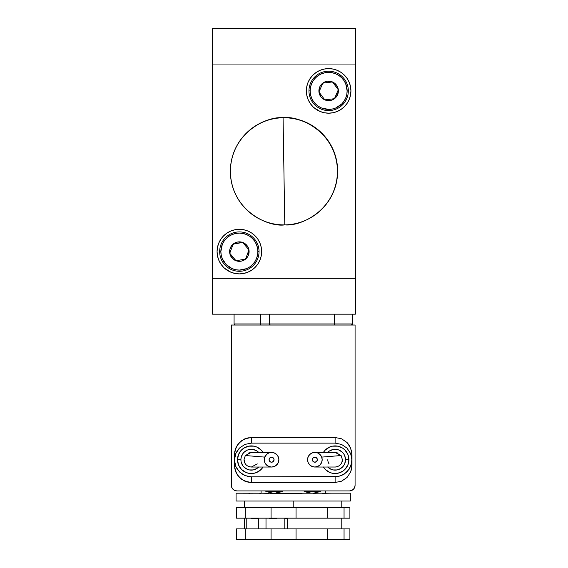<?xml version="1.0" encoding="UTF-8"?>
<svg xmlns="http://www.w3.org/2000/svg" width="568" height="568" viewBox="0 0 568 568"><rect width="100%" height="100%" fill="white"/><g stroke="black" fill="none" stroke-linecap="round" stroke-linejoin="round"><path stroke-width="0.85" d="M341.78 518.172L341.78 528.886L341.78 518.172M236.522 507.458L236.522 518.172L245.206 518.172L245.206 507.458L236.522 507.458L236.522 518.172L245.206 518.172L245.206 507.458L271.064 507.458L236.522 507.458M325.357 493.173L325.357 490.922L325.357 493.173M276.644 518.889L276.644 518.172L276.644 518.889L269.694 518.889L276.644 518.889M261.074 490.922L261.074 493.209L261.074 490.922M236.522 528.886L236.522 539.6L349.902 539.6L344.052 539.6L344.052 528.886L349.902 528.886L349.902 539.6L349.902 528.886L327.757 528.886L327.757 539.6L344.052 539.6L344.052 528.886L327.757 528.886L327.757 539.6L296.042 539.6L296.042 528.886L327.757 528.886L271.064 528.886L271.064 539.6L296.042 539.6L296.042 528.886L271.064 528.886L271.064 539.6L245.206 539.6L245.206 528.886L271.064 528.886L236.522 528.886L236.522 539.6L245.206 539.6L245.206 528.886L236.522 528.886M303.177 493.173L350.328 493.173L350.349 501.033L293.216 501.033L293.216 507.458L293.216 501.033L236.075 501.033L350.349 501.033L350.328 493.173L236.075 493.209L236.075 501.033L236.075 493.209L253.072 493.216M348.922 459.718L345.514 459.718A10.402 10.402 0 0 1 327.658 466.974L329.334 468.366L333.082 469.921L337.144 469.921L339.096 469.331L342.469 467.073L343.761 465.497L344.726 463.701L345.514 459.718L344.726 455.735L343.761 453.938L342.469 452.362L339.096 450.105L337.144 449.515L333.082 449.515L329.334 451.07L327.658 452.455A10.402 10.402 0 0 1 345.514 459.718L348.922 459.718A13.809 13.809 0 0 0 323.362 452.462L325.343 449.948L329.823 446.959L332.415 446.171L337.804 446.171L342.788 448.23L344.875 449.948L347.872 454.428L348.922 459.718L347.872 465L344.875 469.487L342.788 471.199L337.804 473.265L332.415 473.265L329.823 472.477L325.343 469.487L323.362 466.974A13.809 13.809 0 0 0 348.922 459.718M237.502 459.718A13.809 13.809 0 0 0 263.069 466.974L261.081 469.487L256.601 472.477L254.01 473.265L248.621 473.265L246.029 472.477L241.549 469.487L238.553 465L237.502 459.718L240.91 459.718L237.502 459.718L238.553 454.428L241.549 449.948L243.644 448.23L248.621 446.171L254.01 446.171L256.601 446.959L261.081 449.948L263.069 452.462A13.809 13.809 0 0 0 237.502 459.718M258.767 466.974A10.402 10.402 0 0 1 240.91 459.718L241.109 461.748L242.664 465.497L243.956 467.073L247.336 469.331L249.288 469.921L253.342 469.921L257.098 468.366L258.767 466.974M327.8 459.718A7.313 7.313 0 0 0 329.12 463.907M314.942 452.405L335.113 452.405L341.105 455.529L321.694 457.112L341.105 455.529L342.419 459.718L341.759 462.757A7.313 7.313 0 0 0 342.426 459.718C342.021 464.106 339.586 466.541 335.113 467.031L334.942 467.024A7.313 7.313 0 0 0 335.66 467.01M257.311 463.907L251.319 467.031C246.839 466.541 244.403 464.106 244.006 459.718C244.403 464.106 246.839 466.541 251.319 467.031L271.476 467.031L269.168 466.626L271.476 467.031M322.177 459.718A7.313 7.313 0 0 1 314.864 467.031A7.313 7.313 0 0 1 307.558 459.718L308.112 462.515L309.695 464.887L312.066 466.47L314.864 467.031L317.661 466.47L320.032 464.887L321.623 462.515L322.177 459.718L321.623 456.92L320.032 454.549L317.661 452.966L314.864 452.405L312.066 452.966L309.695 454.549L308.112 456.92L307.558 459.718A7.313 7.313 0 0 1 314.864 452.405A7.313 7.313 0 0 1 322.177 459.718M307.551 459.718L308.034 462.324L307.551 459.718M278.874 459.718A7.313 7.313 0 0 1 271.561 467.031A7.313 7.313 0 0 1 264.248 459.718L264.809 462.515L266.392 464.887L268.763 466.47L271.561 467.031L274.358 466.47L276.73 464.887L278.313 462.515L278.874 459.718L278.313 456.92L276.73 454.549L274.358 452.966L271.561 452.405L268.763 452.966L266.392 454.549L264.809 456.92L264.248 459.718A7.313 7.313 0 0 1 271.561 452.405A7.313 7.313 0 0 1 278.874 459.718L278.391 462.324L278.874 459.718M265.881 464.319L268.877 466.52L265.881 464.319M278.363 462.402L276.162 465.398L278.242 462.686M312.883 106.649L310.114 103.277L308.055 99.421L306.784 95.239L306.358 90.894A22.287 22.287 0 0 1 328.638 68.614A22.287 22.287 0 0 1 350.925 90.894A22.287 22.287 0 0 1 328.638 113.181A22.287 22.287 0 0 1 306.358 90.894L306.784 86.549L308.055 82.367L310.114 78.512L312.883 75.139L316.262 72.37L320.111 70.304L324.292 69.04L328.638 68.614L332.99 69.04L337.165 70.304L341.02 72.37L344.4 75.139L347.169 78.512L349.228 82.367L350.499 86.549L350.925 90.894L350.499 95.239L349.228 99.421L347.169 103.277L344.4 106.649L341.02 109.425L337.165 111.484L332.99 112.748L328.638 113.181L324.292 112.748L320.111 111.484L313.841 107.558M223.6 267.358L220.831 263.978L218.772 260.123L217.501 255.948L217.075 251.596A22.287 22.287 0 0 1 239.362 229.316A22.287 22.287 0 0 1 261.642 251.596A22.287 22.287 0 0 1 239.362 273.882A22.287 22.287 0 0 1 217.075 251.596L217.501 247.25L218.772 243.069L220.831 239.22L223.6 235.841L226.98 233.072L230.835 231.013L235.01 229.742L239.362 229.316L243.707 229.742L247.889 231.013L251.738 233.072L255.117 235.841L257.886 239.22L259.945 243.069L261.216 247.25L261.642 251.596L261.216 255.948L259.945 260.123L257.886 263.978L255.117 267.358L251.738 270.127L247.889 272.186L243.707 273.456L239.362 273.882L235.01 273.456L230.835 272.186L224.559 268.259M317.363 459.718A2.499 2.499 0 0 1 314.864 462.217A2.499 2.499 0 0 1 312.364 459.718L313.096 457.95L314.864 457.219L316.632 457.95L317.363 459.718L316.632 461.486L314.864 462.217L313.096 461.486L312.364 459.718A2.499 2.499 0 0 1 314.864 457.219A2.499 2.499 0 0 1 317.363 459.718M274.06 459.718A2.499 2.499 0 0 1 271.561 462.217A2.499 2.499 0 0 1 269.062 459.718L269.793 457.95L271.561 457.219L273.329 457.95L274.06 459.718L273.329 461.486L271.561 462.217L269.793 461.486L269.062 459.718A2.499 2.499 0 0 1 271.561 457.219A2.499 2.499 0 0 1 274.06 459.718M284.071 117.604A53.569 53.569 0 0 1 321.878 209.123A53.569 53.569 0 0 0 337.64 171.174L337.64 171.174A53.569 53.569 0 0 0 246.121 133.366A53.569 53.569 0 0 1 284.071 117.604M348.326 90.894A19.681 19.681 0 0 1 328.638 110.575A19.681 19.681 0 0 1 308.956 90.894A19.681 19.681 0 0 0 328.638 110.575A19.681 19.681 0 0 0 348.326 90.894L347.14 90.894A18.503 18.503 0 0 1 328.638 109.397A18.503 18.503 0 0 1 310.135 90.894L308.956 90.894L310.135 90.894L310.49 94.508L311.548 97.973L313.252 101.175L315.559 103.979L318.357 106.28L321.559 107.991L328.638 109.397L332.252 109.042L335.724 107.991L341.723 103.979L344.023 101.175L345.734 97.973L346.785 94.508L347.14 90.894L345.734 83.816L344.023 80.613L341.723 77.809L338.918 75.508L335.724 73.805L332.252 72.747L328.638 72.392L325.031 72.747L321.559 73.805L318.357 75.508L315.559 77.809L313.252 80.613L311.548 83.816L310.49 87.287L310.135 90.894A18.503 18.503 0 0 1 328.638 72.392A18.503 18.503 0 0 1 347.14 90.894L348.326 90.894A19.681 19.681 0 0 0 328.638 71.213A19.681 19.681 0 0 0 308.956 90.894A19.681 19.681 0 0 1 328.638 71.213A19.681 19.681 0 0 1 348.326 90.894M259.043 251.596A19.681 19.681 0 0 1 239.362 271.284A19.681 19.681 0 0 1 219.674 251.596A19.681 19.681 0 0 0 239.362 271.284A19.681 19.681 0 0 0 259.043 251.596L257.865 251.596A18.503 18.503 0 0 1 239.362 270.098A18.503 18.503 0 0 1 220.86 251.596L219.674 251.596L220.86 251.596L221.215 255.209L222.266 258.681L226.277 264.681L232.276 268.692L235.748 269.743L239.362 270.098L246.441 268.692L249.643 266.981L252.44 264.681L254.748 261.876L256.452 258.681L257.51 255.209L257.865 251.596L257.51 247.989L256.452 244.517L254.748 241.315L252.44 238.517L249.643 236.21L246.441 234.506L242.969 233.448L239.362 233.093L235.748 233.448L232.276 234.506L229.081 236.21L226.277 238.517L223.977 241.315L222.266 244.517L220.86 251.596A18.503 18.503 0 0 1 239.362 233.093A18.503 18.503 0 0 1 257.865 251.596L259.043 251.596A19.681 19.681 0 0 0 239.362 231.914A19.681 19.681 0 0 0 219.674 251.596A19.681 19.681 0 0 1 239.362 231.914A19.681 19.681 0 0 1 259.043 251.596M319.45 90.894L318.96 92.023A9.741 9.741 0 0 1 318.896 90.894L319.45 90.894L322.83 83.077L332.5 81.955L338.315 89.772L334.453 98.711L324.775 99.84L318.96 92.023L319.45 90.894L318.896 90.894A9.741 9.741 0 0 1 322.83 83.077L319.45 90.894M337.498 171.316A53.569 53.569 0 0 1 284.788 224.878A53.569 53.569 0 0 1 230.359 171.316C231.091 211.388 269.054 227.392 284.788 224.878C300.387 226.675 336.767 210.543 337.498 171.316C336.767 131.243 298.803 115.24 283.07 117.761L284.788 224.878L283.07 117.761C267.471 115.964 231.091 132.096 230.359 171.316A53.569 53.569 0 0 1 283.07 117.761A53.569 53.569 0 0 1 337.498 171.316M249.182 493.216L248.251 493.216M236.167 493.173L237.616 493.173M249.849 493.173L238.475 493.173L250.147 493.216M238.965 493.173L242.16 493.173L238.965 493.173M247.84 493.173L249.522 493.329M242.16 493.173L245.461 493.173M255.209 493.173L250.545 493.173M261.074 493.173L268.494 493.329M259.69 493.216L254.968 493.173M261.017 493.329L259.739 493.329M268.6 493.216L261.834 493.173M270.084 493.329L301.942 493.329M280.734 493.329L276.829 493.173L280.216 493.216M291.114 493.173L290.333 493.329M306.393 493.173L302.432 493.216M313.515 493.216L318.875 493.173L312.954 493.329M335.88 493.173L326.785 493.173L335.88 493.173M229.763 253.264L233.114 244.119L242.714 242.451L248.954 249.927L245.603 259.072L243.296 259.477L236.004 260.74L229.763 253.264A9.741 9.741 0 0 1 229.621 251.596L230.374 251.596L229.763 253.264L236.004 260.74L245.603 259.072L248.954 249.927L242.714 242.451L233.114 244.119L230.374 251.596L229.621 251.596A9.741 9.741 0 0 1 242.714 242.451A9.741 9.741 0 0 1 245.603 259.072A9.741 9.741 0 0 1 229.621 251.596L229.848 249.487L231.645 245.653L235.266 242.756L237.694 242.004L242.714 242.451L244.964 243.629L248.202 247.499L248.954 249.927L248.507 254.954L247.328 257.205L243.459 260.435L241.031 261.195L238.489 261.301L233.753 259.562L230.523 255.692L229.763 253.264M323.213 493.216L331.215 493.173L322.617 493.329M333.906 83.837L332.493 81.955A9.741 9.741 0 0 1 338.315 89.772L333.899 83.83M335.397 96.532L338.315 89.772A9.741 9.741 0 0 1 334.453 98.711L337.385 91.924M327.14 99.563L334.453 98.711A9.741 9.741 0 0 1 324.775 99.84L332.124 98.981M321.126 94.927L324.775 99.84A9.741 9.741 0 0 1 318.96 92.023L322.638 96.965M330.143 82.225L322.83 83.077A9.741 9.741 0 0 1 332.5 81.955L325.159 82.807M246.853 255.671L248.152 252.128M238.347 260.336L242.082 259.69M231.29 255.089L234.506 258.944M318.96 92.023A9.741 9.741 0 0 1 318.896 90.894L319.933 86.521L321.183 84.632L325.052 81.842L327.516 81.217L332.5 81.955L334.687 83.262L337.697 87.302L338.315 89.772L338.279 92.314L336.277 96.943L332.23 99.954L329.767 100.572L324.775 99.84L322.596 98.534L320.821 96.709L318.96 92.023M340.963 493.173L331.464 493.173L340.963 493.173M290.695 278.313L287.969 278.313M217.501 255.948L217.665 256.679M306.784 95.239L306.94 95.978M325.031 72.747L328.638 72.392M346.785 87.287L347.14 90.894M332.252 109.042L328.638 109.397M310.49 94.508L310.135 90.894M292.314 64.042L290.489 64.042M355.497 278.313L355.497 64.042L212.645 64.042L212.645 278.313L355.497 278.313L212.645 278.313L212.645 64.042L355.497 64.042L355.497 278.313M355.426 28.4L355.426 64.042L355.426 28.4L212.574 28.4L355.426 28.4M355.426 278.313L355.355 314.09L355.426 278.313M264.731 457.112L264.248 459.718L264.731 457.112L245.326 455.529L264.731 457.112M277.241 455.117L274.245 452.916L277.241 455.117M273.954 452.81L270.34 452.511L273.954 452.81M264.759 457.034L266.96 454.038L264.88 456.75M212.503 28.471L355.355 28.471L212.503 28.471L212.503 314.168L355.355 314.168L355.355 278.313L355.355 314.168L212.503 314.168L212.503 28.471M271.49 452.405L251.319 452.405L245.326 455.529L244.006 459.718L245.326 455.529M341.105 455.529L342.419 459.718C342.021 464.106 339.586 466.541 335.113 467.031L335.099 467.031M355.355 64.042L355.355 28.471L355.355 64.042M258.767 452.455L257.098 451.07L253.342 449.515L249.288 449.515L247.336 450.105L243.956 452.362L242.664 453.938L241.109 457.687L240.91 459.718A10.402 10.402 0 0 1 258.767 452.455M251.496 467.024L250.701 467.002M244.666 462.757L244.027 459.1M248.273 453.072L251.489 452.405M334.942 452.405L338.152 453.072M342.397 459.1L342.426 459.718M347.46 493.173L336.504 493.173L347.46 493.173M269.502 314.168L269.502 323.952L334.495 323.952L334.495 314.168L334.495 323.952L352.352 323.952L352.352 314.168L352.352 323.952L260.648 323.952L260.648 314.168L260.648 323.952L234.073 323.952L234.073 314.168L234.073 323.952L260.648 323.952L260.648 325.024L260.648 323.952L269.502 323.952L269.502 314.168M270.162 324.939L270.574 325.024L270.162 324.939A1.072 1.072 0 0 0 270.574 325.024M269.58 324.356L269.814 324.704L269.58 324.356A1.072 1.072 0 0 1 269.502 323.952M334.495 325.024L334.495 323.952L334.495 325.024M351.28 325.024A1.072 1.072 0 0 0 352.352 323.952A1.072 1.072 0 0 1 351.28 325.024L352.274 324.356M234.733 324.939L234.392 324.704L234.733 324.939A1.072 1.072 0 0 0 235.145 325.024L234.733 324.939L235.145 325.024M351.982 459.995L350.619 453.52L346.941 448.045L341.503 444.403L335.113 443.125L251.319 443.125L244.922 444.403L239.483 448.045L237.381 450.601L235.805 453.52L234.449 459.995L235.805 466.47L237.381 469.388L242.025 474.031L248.06 476.545L251.319 476.864L338.372 476.545L344.4 474.031L349.043 469.388L351.613 463.303L351.982 454.649L351.982 465.341L351.982 459.995L350.619 466.47L346.941 471.937L341.503 475.586L335.113 476.864L335.113 482.488L341.567 481.181L347.041 477.468L350.697 471.901L351.656 468.685L351.982 454.649L350.697 448.081L347.041 442.522L341.567 438.801L335.113 437.502L335.113 443.125L251.319 443.125L251.319 437.502L244.858 438.801L239.384 442.522L235.727 448.081L234.442 454.649L234.442 465.341L235.727 471.901L239.384 477.468L244.858 481.181L251.319 482.488L335.113 482.488L335.113 476.864L251.319 476.864L251.319 482.488L251.319 476.864L244.922 475.586L239.483 471.937L235.805 466.47L234.442 459.995L234.769 468.685L237.289 474.869L241.94 479.598L248.024 482.161L251.319 482.488L335.113 482.488L341.567 481.181L347.041 477.468L350.697 471.901L351.982 465.341L351.656 451.304L349.142 445.12L347.041 442.522L341.567 438.801L335.113 437.502L335.113 443.125L341.503 444.403L346.941 448.045L350.619 453.52L351.982 459.995M313.508 493.173L310.291 493.173L306.55 491.49L304.15 491.49L310.291 493.173L304.15 491.49L304.15 490.922L304.15 491.49L320.572 491.49L313.508 493.173L310.909 493.173L306.55 491.49L320.572 491.49L313.508 493.173M275.515 493.173L272.917 493.173L265.852 491.49L272.917 493.173L275.515 493.173L279.882 491.49L275.515 493.173M231.353 325.024L355.078 325.024L355.078 485.299A5.623 5.623 0 0 1 349.455 490.922L351.606 490.496L353.431 489.275L354.645 487.45L355.078 485.299L355.078 325.024L231.353 325.024L231.353 485.299L231.353 325.024L231.353 485.299L231.779 487.45L233.001 489.275L234.825 490.496L236.977 490.922A5.623 5.623 0 0 1 231.353 485.299M234.442 459.995L235.805 453.52L239.483 448.045L244.922 444.403L251.319 443.125L251.319 437.502L335.113 437.502L248.024 437.829L241.94 440.392L237.289 445.12L234.769 451.304L234.442 459.995M276.14 493.173L282.275 491.49L265.852 491.49L279.882 491.49L279.882 490.922L279.882 491.49L282.275 491.49L276.14 493.173M236.977 490.922L349.455 490.922L236.977 490.922M306.55 490.922L306.55 491.49L306.55 490.922M320.572 491.49L320.572 490.922L320.572 491.49M282.275 490.922L282.275 491.49L282.275 490.922M265.852 490.922L265.852 491.49L265.852 490.922M244.645 501.033L244.645 507.458L245.206 507.458M284.809 528.886L284.809 518.172L284.809 528.886M349.902 507.458L271.064 507.458L271.064 518.172L296.042 518.172L296.042 507.458L327.757 507.458L327.757 518.172L344.052 518.172L344.052 507.458L349.902 507.458L349.902 518.172L344.052 518.172L344.052 507.458L327.757 507.458L327.757 518.172L296.042 518.172L296.042 507.458L271.064 507.458L271.064 518.172L245.206 518.172L349.902 518.172L349.902 507.458M287.28 518.172L287.28 528.886L287.28 518.172M258.341 518.172L258.341 528.886L258.341 518.172M269.694 518.172L269.694 518.889L269.694 518.172M266.001 528.886L266.001 518.172L266.001 528.886M259.647 493.173L260.421 493.216M268.707 493.173L269.509 493.216M251.29 518.172L251.29 518.889L258.341 518.889L251.29 518.889L251.29 518.172M284.809 518.889L287.28 518.889M246.782 528.886L246.782 518.172L246.782 528.886M341.78 507.458L341.78 501.033M314.949 467.031L335.042 467.024M244.645 518.172L244.645 528.886"/></g></svg>
